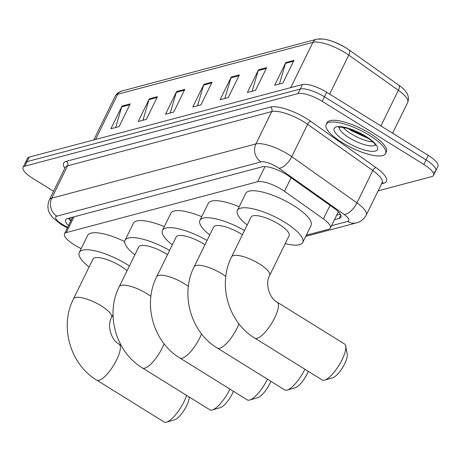 <?xml version="1.0" encoding="UTF-8"?>
<svg xmlns="http://www.w3.org/2000/svg" width="461" height="461" viewBox="0 0 461 461"><rect width="100%" height="100%" fill="white"/><g stroke="black" fill="none" stroke-linecap="round" stroke-linejoin="round"><path stroke-width="0.69" d="M306.288 235.196L328.601 229.273A19.846 5.866 -153.9 0 0 330.381 228.039A19.846 5.866 -153.9 0 0 323.409 218.894L284.483 191.298A19.846 5.866 -153.9 0 0 281.821 189.534A19.846 5.866 -153.9 0 0 257.595 181.749L66.269 232.58A19.846 5.866 -153.9 0 0 64.488 233.813A19.846 5.866 -153.9 0 0 77.033 246.416L81.142 248.669M334.467 219.695L339.123 218.462A19.846 5.866 -153.9 0 0 340.904 217.229A19.846 5.866 -153.9 0 0 333.931 208.084L289.168 176.35A19.846 5.866 -153.9 0 0 286.506 174.586A19.846 5.866 -153.9 0 0 262.28 166.796L67.404 218.572A19.846 5.866 -153.9 0 0 65.618 219.805A19.846 5.866 -153.9 0 0 68.505 225.608M53.551 191.263L32.685 178.303A19.846 5.866 26.1 0 1 23.05 167.395A19.846 5.866 26.1 0 1 24.831 166.162L298.048 93.577A19.846 5.866 26.1 0 1 322.274 101.362L423.866 164.473A19.846 5.866 26.1 0 1 433.501 175.382A19.846 5.866 26.1 0 1 431.721 176.615L378.118 190.854M23.05 167.395L25.274 162.854A19.846 5.866 26.1 0 1 27.055 161.627L300.272 89.036A19.846 5.866 26.1 0 1 324.498 96.827L426.091 159.932A19.846 5.866 26.1 0 1 435.726 170.841A19.846 5.866 26.1 0 1 433.945 172.074M70.729 221.067A19.846 5.866 26.1 0 1 68.418 218.301M340.333 214.186L336.691 215.154M346.015 47.892A21.702 6.419 26.1 0 1 348.816 49.753A6.615 3.043 -54.7 0 1 348.96 49.84L398.586 85.026A6.615 3.043 -54.7 0 0 398.442 84.933M435.726 170.841L437.95 166.3A19.846 5.866 26.1 0 0 428.315 155.392L326.722 92.286A19.846 5.866 26.1 0 0 302.497 84.496L29.279 157.086A19.846 5.866 26.1 0 0 27.499 158.319L25.274 162.854A19.846 5.866 26.1 0 1 27.055 161.627L300.272 89.036A19.846 5.866 26.1 0 1 324.498 96.827L426.091 159.932A19.846 5.866 26.1 0 1 435.726 170.841L433.501 175.382M115.659 127.501L121.71 106.889A5.29 4.789 -104.9 0 1 122.032 106.059L110.911 128.763L119.099 126.585L130.221 103.886L122.032 106.059M142.956 120.246L149.001 99.639A5.29 4.789 -104.9 0 1 149.324 98.81L138.202 121.508L146.391 119.336L157.512 96.631L149.324 98.81M170.247 112.997L176.298 92.384A5.29 4.789 -104.9 0 1 176.621 91.555L165.499 114.259L173.688 112.081L184.809 89.382L176.621 91.555M279.424 83.988L285.474 63.376A5.29 4.789 -104.9 0 1 285.797 62.552L274.675 85.25L282.864 83.078L293.985 60.374L285.797 62.552M252.132 91.243L258.177 70.631A5.29 4.789 -104.9 0 1 258.5 69.801L247.378 92.505L255.567 90.327L266.689 67.629L258.5 69.801M224.835 98.493L230.886 77.88A5.29 4.789 -104.9 0 1 231.209 77.05L220.087 99.755L228.276 97.582L239.397 74.878L231.209 77.05M197.544 105.742L203.589 85.135A5.29 4.789 -104.9 0 1 203.912 84.305L192.79 107.004L200.979 104.831L212.1 82.127L203.912 84.305M319.415 39.306A21.702 6.419 26.1 0 1 345.906 47.823M342.212 142.599A33.077 9.779 26.1 0 1 326.152 124.418A33.077 9.779 26.1 0 1 369.509 135.344A33.077 9.779 26.1 0 1 385.569 153.525A33.077 9.779 26.1 0 1 342.212 142.599M326.152 124.418L326.987 122.718A33.077 9.779 26.1 0 1 370.339 133.644A33.077 9.779 26.1 0 1 386.399 151.825L385.569 153.525M322.199 379.985A21.171 6.517 -58.2 0 0 324.469 380.164A21.171 6.517 -58.2 0 0 324.59 380.129A21.171 6.517 -58.2 0 0 338.904 365.44A21.171 6.517 -58.2 0 0 345.733 346.096A21.171 6.517 -58.2 0 0 344.54 344.015L277.17 302.168A21.171 6.517 121.8 0 1 273.223 320.718A21.171 6.517 121.8 0 1 257.1 338.311A21.171 6.517 121.8 0 1 254.829 338.132L322.199 379.985M277.17 302.168C269.201 298.065 264.954 283.394 269.61 275.482L289.076 235.755A21.171 6.258 -153.9 0 0 278.796 224.121A21.171 6.258 -153.9 0 0 251.049 217.125L231.589 256.852C217.425 284.316 228.287 322.395 254.829 338.132M247.2 224.985A36.384 10.759 26.1 0 1 237.386 210.429A36.384 10.759 26.1 0 1 285.071 222.45A36.384 10.759 26.1 0 1 302.739 242.446A36.384 10.759 26.1 0 1 285.226 243.61M237.386 210.429L245.725 193.407A36.384 10.759 26.1 0 1 293.415 205.427A36.384 10.759 26.1 0 1 311.077 225.423L302.739 242.446M345.733 346.096L347.214 354.388A14.556 4.483 121.8 0 1 342.523 367.688A14.556 4.483 121.8 0 1 332.681 377.784A14.556 4.483 121.8 0 1 332.6 377.807M239.011 323.887A21.171 6.517 121.8 0 1 219.655 348.262A21.171 6.517 121.8 0 1 217.379 348.084L284.748 389.931A21.171 6.517 -58.2 0 0 287.024 390.11A21.171 6.517 -58.2 0 0 287.14 390.081A21.171 6.517 -58.2 0 0 304.859 369.215M242.417 234.747A21.171 6.258 -153.9 0 0 241.351 234.067A21.171 6.258 -153.9 0 0 213.604 227.077L194.139 266.804C179.974 294.268 190.837 332.346 217.379 348.084M209.755 234.931A36.384 10.759 26.1 0 1 199.936 220.381A36.384 10.759 26.1 0 1 244.486 230.523M199.936 220.381L208.28 203.353A36.384 10.759 26.1 0 1 239.19 206.747M308.317 371.359A14.556 4.483 121.8 0 1 295.23 387.736A14.556 4.483 121.8 0 1 295.149 387.759M201.561 333.839A21.171 6.517 121.8 0 1 182.204 358.209A21.171 6.517 121.8 0 1 179.934 358.03L247.303 399.883A21.171 6.517 -58.2 0 0 249.574 400.062A21.171 6.517 -58.2 0 0 249.695 400.027A21.171 6.517 -58.2 0 0 267.409 379.161M204.972 244.699A21.171 6.258 -153.9 0 0 203.9 244.019A21.171 6.258 -153.9 0 0 176.154 237.023L156.694 276.75C142.53 304.214 153.392 342.293 179.934 358.03M172.305 244.883A36.384 10.759 26.1 0 1 162.491 230.327A36.384 10.759 26.1 0 1 207.041 240.469M162.491 230.327L170.829 213.305A36.384 10.759 26.1 0 1 201.745 216.699M270.866 381.31A14.556 4.483 121.8 0 1 257.785 397.682A14.556 4.483 121.8 0 1 257.705 397.705M164.116 343.785A21.171 6.517 121.8 0 1 144.76 368.16A21.171 6.517 121.8 0 1 142.484 367.982L209.853 409.829A21.171 6.517 -58.2 0 0 212.129 410.008A21.171 6.517 -58.2 0 0 212.244 409.979A21.171 6.517 -58.2 0 0 229.964 389.113M167.522 254.645A21.171 6.258 -153.9 0 0 166.456 253.965A21.171 6.258 -153.9 0 0 138.709 246.975L119.243 286.702C105.079 314.166 115.947 352.244 142.484 367.982M134.86 254.835A36.384 10.759 26.1 0 1 125.04 240.279A36.384 10.759 26.1 0 1 169.59 250.421M125.04 240.279L133.385 223.251A36.384 10.759 26.1 0 1 164.295 226.645M233.422 391.256A14.556 4.483 121.8 0 1 220.335 407.633A14.556 4.483 121.8 0 1 220.254 407.657M113.008 314.448L111.522 317.485C106.871 325.391 111.118 340.068 119.082 344.165A21.171 6.517 121.8 0 1 115.135 362.715A21.171 6.517 121.8 0 1 99.011 380.313A21.171 6.517 121.8 0 1 96.741 380.135L164.11 421.982A21.171 6.517 -58.2 0 0 166.386 422.161A21.171 6.517 -58.2 0 0 166.502 422.132A21.171 6.517 -58.2 0 0 186.601 395.388M127.052 270.768A21.171 6.258 -153.9 0 0 120.707 266.118A21.171 6.258 -153.9 0 0 92.961 259.128L73.501 298.855C59.336 326.319 70.199 364.397 96.741 380.135M89.111 266.988A36.384 10.759 26.1 0 1 79.298 252.432A36.384 10.759 26.1 0 1 126.988 264.453A36.384 10.759 26.1 0 1 129.391 265.991M79.298 252.432L87.642 235.404A36.384 10.759 26.1 0 1 124.706 241.587M189.194 396.996A14.556 4.483 121.8 0 1 184.083 410.244A14.556 4.483 121.8 0 1 174.592 419.787A14.556 4.483 121.8 0 1 174.512 419.81M291.127 177.739L284.483 191.298M72.077 217.327A6.615 1.953 -153.9 0 0 72.095 218.284M265.023 166.577L257.595 181.749M330.053 205.329L323.409 218.894M73.991 216.82L66.269 232.58M331.528 225.694L347.623 221.418A13.231 3.913 -153.9 0 0 344.165 214.498L278.963 168.277A13.231 3.913 -153.9 0 0 277.194 167.101A13.231 3.913 -153.9 0 0 261.041 161.909L56.882 216.151A13.231 3.913 -153.9 0 0 62.114 224.248A13.231 3.913 -153.9 0 0 64.056 225.377L67.652 227.348M64.056 225.377A13.231 1.936 -61.3 0 1 63.255 225.631L60.691 224.132L52.381 217.321L49.776 213.547C48.906 212.106 46.377 206.972 49.367 199.803A26.461 7.825 26.1 0 1 51.747 198.155L255.907 143.918A26.461 7.825 26.1 0 1 288.211 154.302A26.461 7.825 26.1 0 1 291.761 156.654L307.608 124.303A26.461 7.825 -153.9 0 0 304.058 121.952A26.461 7.825 -153.9 0 0 271.754 111.568L67.594 165.81A26.461 7.825 -153.9 0 0 65.214 167.452L65.278 167.331M64.834 168.236A29.769 8.805 26.1 0 1 66.309 161.31L270.469 107.067A3.308 2.991 -104.9 0 1 271.754 111.568L255.907 143.918A13.231 11.963 75.1 0 0 261.041 161.909M270.469 107.067A29.769 8.805 26.1 0 1 306.813 118.748A29.769 8.805 26.1 0 1 310.806 121.393L376.003 167.614A29.769 8.805 26.1 0 1 383.794 183.184L381.593 183.766M423.866 164.473L428.315 155.392M322.274 101.362L326.722 92.286M298.048 93.577L302.497 84.496M24.831 166.162L29.279 157.086M278.963 168.277A13.231 6.091 -54.7 0 0 291.761 156.654L356.958 202.875L372.805 170.524L307.608 124.303A3.308 1.521 125.3 0 1 310.806 121.393M344.165 214.498A13.231 6.091 -54.7 0 0 356.958 202.875A26.461 7.825 26.1 0 1 366.259 215.068L382.106 182.717A26.461 7.825 -153.9 0 0 372.805 170.524A3.308 1.521 125.3 0 1 376.003 167.614M56.882 216.151A13.231 11.963 75.1 0 1 51.747 198.155L67.594 165.81A3.308 2.991 -104.9 0 0 66.309 161.31M382.094 182.735A3.308 2.991 -104.9 0 1 383.794 183.184M347.623 221.418A13.231 11.963 75.1 0 0 356.584 222.853C357.511 222.646 362.513 221.58 366.259 215.068M340.788 215.062L339.123 218.462M380.907 125.945L398.379 90.287A6.615 3.043 -54.7 0 0 398.586 85.026C404.061 88.817 410.67 94.816 407.68 102.475A26.461 7.825 -153.9 0 0 398.379 90.287L348.747 55.101A26.461 7.825 -153.9 0 0 345.203 52.75A26.461 7.825 -153.9 0 0 312.898 42.366A6.615 5.981 -104.9 0 1 316.546 39.294C323.749 37.865 333.557 40.724 345.963 47.858L348.96 49.84A6.615 3.043 -54.7 0 1 348.747 55.101L329.644 94.096M290.724 87.625L312.898 42.366L117.745 94.217A26.461 7.825 -153.9 0 0 115.365 95.859L117.549 93.082L121.393 91.14A6.615 5.981 75.1 0 0 117.745 94.217L95.571 139.47M203.589 85.135L211.68 82.986M230.886 77.88L238.977 75.731M258.177 70.631L266.268 68.482M285.474 63.376L293.565 61.227M176.298 92.384L184.388 90.235M149.001 99.639L157.092 97.484M121.71 106.889L129.8 104.739M375.312 144.904A20.163 5.964 26.1 0 1 349.208 137.776A20.163 5.964 26.1 0 1 339.256 127.242M345.906 141.619A24.133 7.134 26.1 0 1 336.357 126.856A24.133 7.134 26.1 0 1 365.815 136.329A24.133 7.134 26.1 0 1 375.363 151.087A24.133 7.134 26.1 0 1 345.906 141.619M372.886 141.936A20.163 5.964 26.1 0 1 351.155 133.805A20.163 5.964 26.1 0 1 343.082 127.334M269.61 275.482A21.171 6.258 -153.9 0 0 259.336 263.848A21.171 6.258 -153.9 0 0 233.491 255.538A21.171 6.258 -153.9 0 0 231.589 256.852M225.809 276.473A21.171 6.258 -153.9 0 0 221.885 273.799A21.171 6.258 -153.9 0 0 196.04 265.49A21.171 6.258 -153.9 0 0 194.139 266.804M188.365 286.419A21.171 6.258 -153.9 0 0 184.44 283.745A21.171 6.258 -153.9 0 0 158.596 275.436A21.171 6.258 -153.9 0 0 156.694 276.75M150.914 296.371A21.171 6.258 -153.9 0 0 146.99 293.697A21.171 6.258 -153.9 0 0 121.145 285.388A21.171 6.258 -153.9 0 0 119.243 286.702M111.522 317.485A21.171 6.258 -153.9 0 0 101.247 305.85A21.171 6.258 -153.9 0 0 75.402 297.541A21.171 6.258 -153.9 0 0 73.501 298.855M71.363 219.782L69.162 218.105M338.357 211.755L330.381 228.039M72.636 217.183L64.488 233.813M49.367 199.803L65.214 167.452M305.718 236.366L356.584 222.853M63.255 225.631L67.387 227.895M121.393 91.14L316.546 39.294M115.365 95.859L93.767 139.954M407.68 102.475L392.616 133.217M339.417 126.694L338.852 127.351C337.285 126.625 340.483 127.029 348.447 128.561L365.389 136.295C378.452 145.411 374.28 144.719 375.467 145.29M347.974 128.423L351.61 130.866L369.025 138.738M332.681 377.784L324.59 380.129M295.23 387.736L287.14 390.081M257.785 397.682L249.695 400.027M220.335 407.633L212.244 409.979M119.082 344.165L121.185 345.473M174.592 419.787L166.502 422.132"/></g></svg>
